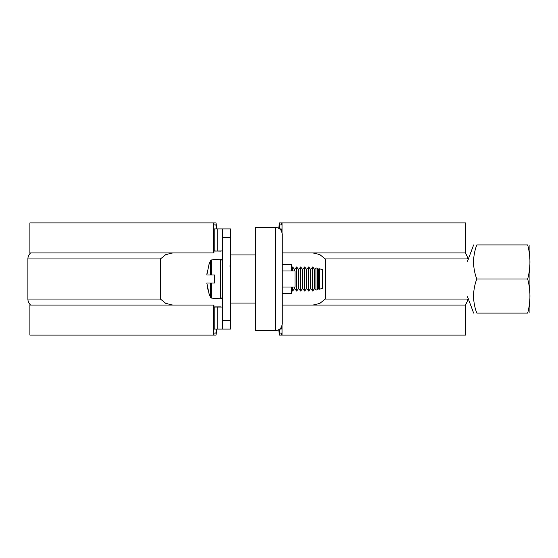 <?xml version="1.0" encoding="UTF-8"?>
<svg xmlns="http://www.w3.org/2000/svg" width="558" height="558" viewBox="0 0 558 558"><rect width="100%" height="100%" fill="white"/><g stroke="black" fill="none" stroke-linecap="round" stroke-linejoin="round"><path stroke-width="0.84" d="M313.073 252.948L319.846 254.615L325.216 258.961L325.216 299.039L319.846 303.385L313.073 305.052M464.835 252.948A8.014 8.014 0 0 1 467.548 258.961L325.216 258.961M325.216 299.039L467.548 299.039A8.014 8.014 0 0 1 464.835 305.052M282.195 270.986L295.015 270.986L295.015 287.014L282.195 287.014M279.67 329.094L281.246 329.094L281.246 327.267M281.246 230.733L281.246 228.906L279.67 228.906M222.475 320.683L222.475 237.317L230.489 237.317L230.489 329.094L222.475 329.094L222.475 320.683L230.489 320.683M30.613 305.052A8.014 8.014 0 0 1 27.9 299.039L27.9 258.961A8.014 8.014 0 0 1 30.613 252.948M172.638 305.052L165.81 303.392L160.383 299.039L160.383 258.961L165.81 254.608L172.638 252.948M213.414 251.072L222.475 250.947M214.202 250.947L220.996 251.107M222.475 307.053L214.202 307.053M220.996 306.893L213.414 306.928M222.475 237.317L222.475 228.906L214.202 228.906L214.202 251.072M229.617 265.978L230.489 265.978M214.202 306.928L214.202 329.094L222.475 329.094M222.475 228.906L230.489 228.906L230.489 237.317M282.195 293.627L291.409 293.627L291.409 287.014M291.409 270.986L291.409 264.373L282.195 264.373M275.38 330.622C279.516 330.217 281.79 327.944 282.195 323.8L282.195 234.2C281.79 230.056 279.516 227.783 275.38 227.378L255.341 227.378L255.341 330.622L275.38 330.622L275.38 227.378M476.804 244.941L476.79 244.941C472.542 256.296 472.542 267.652 476.783 279.007L527.666 279.007C530.707 267.652 530.707 256.296 527.666 244.941L476.79 244.941M476.783 279.007C472.542 290.362 472.542 301.718 476.79 313.073L527.666 313.073C530.707 301.711 530.707 290.355 527.666 279.007M529.919 244.941L529.919 313.073M255.341 254.95L230.691 254.95L230.691 303.05L255.341 303.05M278.714 329.75L279.418 335.107L281.539 335.107L281.539 333.105L279.551 333.105L279.23 329.429L279.551 333.105L281.539 333.105L281.539 335.107L465.546 335.107L465.546 305.052L282.195 305.052M282.041 335.107L282.041 325.237M282.195 252.948L465.546 252.948L465.546 222.893L281.539 222.893L281.539 224.895L279.551 224.895L279.23 228.571L279.551 224.895L281.539 224.895L281.539 222.893L279.418 222.893L278.714 228.25M282.041 232.763L282.041 222.893M216.825 228.906L216.03 222.893L213.916 222.893L213.916 224.895L215.897 224.895L216.253 228.906L215.897 224.895L213.916 224.895L213.916 222.893L29.902 222.893L29.902 252.948L214.202 252.948M213.414 222.893L213.414 252.948M214.202 305.052L29.902 305.052L29.902 335.107L213.916 335.107L213.916 333.105L215.897 333.105L216.253 329.094L215.897 333.105L213.916 333.105L213.916 335.107L216.03 335.107L216.825 329.094M213.414 305.052L213.414 335.107M208.894 265.057L206.802 274.989L214.46 274.989L214.46 283.011L206.802 283.011L208.894 292.943M319.225 289.26L319.225 268.74L322.67 269.66L322.67 288.34L319.225 289.26L318.66 288.57L318.66 269.43L317.781 268.349L317.781 289.651L315.94 290.139L315.94 267.861L317.781 268.349M315.94 290.139L314.656 288.57L314.656 269.43L312.647 266.975L312.647 291.025L310.646 288.57L308.644 291.025L308.644 266.975L306.642 269.43L304.633 266.975L304.633 291.025L306.642 288.57L306.642 269.43M312.647 266.975L310.646 269.43L310.646 288.57M302.631 288.57L302.631 269.43L300.629 266.975L300.629 291.025L302.631 288.57L304.633 291.025M298.621 288.57L298.621 269.43L296.619 266.975L296.619 291.025L298.621 288.57L300.629 291.025M296.619 291.025L294.617 288.57L294.617 287.014M292.608 287.014L292.608 291.025L294.617 288.57M291.409 268.454L292.608 266.975L292.608 270.986M294.617 270.986L294.617 269.43L292.608 266.975M208.029 289.937L207.541 287.83M207.234 286.177L207.074 285.159M206.927 273.887L207.06 272.897M207.234 271.823L207.555 270.114M27.9 258.961L160.383 258.961M27.9 299.039L160.383 299.039M217.174 228.906L217.174 250.947M217.174 307.053L217.174 329.094M211.356 274.989L211.356 259.937L220.731 259.114L220.731 298.886L222.475 297.288M210.526 283.011L210.526 297.47L211.356 298.063L211.356 283.011M208.797 265.057L210.526 260.53L210.526 274.989M473.63 244.941L467.548 261.2M473.63 313.073L467.548 296.807M220.731 259.114L222.475 260.712M318.66 288.57L317.781 289.651M306.642 288.57L308.644 291.025M291.409 289.546L292.608 291.025M314.656 288.57L312.647 291.025M294.617 269.43L296.619 266.975M298.621 269.43L300.629 266.975M302.631 269.43L304.633 266.975M310.646 269.43L308.644 266.975M314.656 269.43L315.94 267.861M318.66 269.43L319.225 268.74M208.797 292.943L210.526 297.47M210.526 260.53L211.356 259.937M211.356 298.063L220.731 298.886"/></g></svg>
